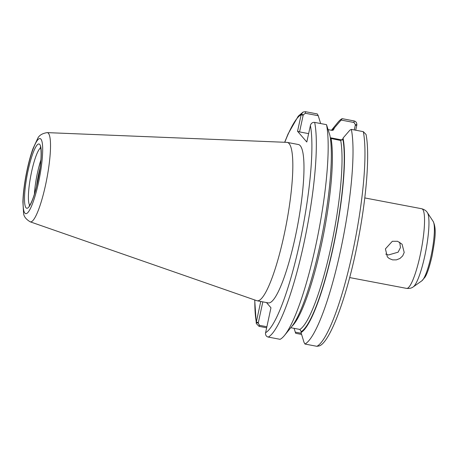 <?xml version="1.0" encoding="UTF-8"?>
<svg xmlns="http://www.w3.org/2000/svg" width="458" height="458" viewBox="0 0 458 458"><rect width="100%" height="100%" fill="white"/><g stroke="black" fill="none" stroke-linecap="round" stroke-linejoin="round"><path stroke-width="0.69" d="M404.208 252.461L402.685 255.902L399.931 258.489L396.388 259.875L392.603 259.881L389.185 258.507L387.342 256.886L385.418 248.889L392.334 241.286L397.578 241.286L402.072 244.211L404.208 252.461M385.716 254.076L388.39 254.986L398.105 252.192L400.458 247.572L399.737 242.236M266.859 326.737L259.566 325.352L258.22 323.136L256.234 322.501L256.291 323.525L259.033 326.348L266.63 327.791M258.22 323.136L262.823 301.862M260.751 301.467L256.234 322.501M301.272 114.191L303.259 114.826L305.423 113.275L318.241 115.714L317.285 113.939L305.44 111.689L303.15 112.033L301.272 114.191L297.545 131.263L306.797 142.014L310.524 124.937C311.429 123.002 312.814 122.16 314.675 122.412L326.52 124.662A115.244 20.484 100.8 0 1 317.732 236.042A115.244 20.484 100.8 0 1 284.561 335.359A115.244 20.484 100.8 0 1 280.107 339.321L268.262 337.071C266.442 336.63 265.52 335.353 265.485 333.247L270.959 307.77L266.47 302.555M318.241 115.714L320.646 123.546M47.157 132.62L286.868 142.364A80.608 14.33 100.8 0 1 287.246 142.404L298.393 144.522A80.608 14.33 100.8 0 1 300.219 145.678A80.608 14.33 100.8 0 1 296.332 231.943A80.608 14.33 100.8 0 1 268.296 302.904L257.15 300.786A80.608 14.33 100.8 0 1 256.783 300.683L30.205 221.821A45.411 8.072 100.8 0 0 45.554 185.003A45.411 8.072 100.8 0 0 48.393 133.295A45.411 8.072 100.8 0 0 47.157 132.62C42.079 133.438 38.878 135.494 37.55 138.791L33.01 148.587C30.411 155.806 28.161 164.279 26.261 174.006C24.251 184.437 23.135 193.757 22.9 201.949L23.541 212.604C23.541 216.09 25.762 219.159 30.205 221.821M326.52 124.662L329.932 135.539A104.767 18.623 100.8 0 1 321.734 236.86A104.767 18.623 100.8 0 1 291.689 326.588L284.561 335.359M301.232 333.269L295.273 332.136L295.713 333.315L301.587 334.432M356.851 124.753C356.822 122.647 355.895 121.37 354.074 120.929L342.126 118.656L341.124 120.059L354.051 122.515L355.397 124.731L356.851 124.753L356.776 125.257L355.293 125.234L354.274 129.94M331.455 130.267L337.672 122.618A115.244 20.484 100.8 0 1 342.126 118.656M295.273 332.136L294.11 328.346M331.506 130.278A104.767 18.623 100.8 0 1 334.363 127.908L341.124 120.059M319.266 345.927L316.896 346.311L304.948 344.038L303.992 342.269L301.02 332.565A104.767 18.623 100.8 0 0 333.063 248.104A104.767 18.623 100.8 0 0 343.076 138.041L342.87 139.003L340.723 140.503L330.384 138.362M343.076 138.041L349.843 130.192L351.355 129.385A115.244 20.484 100.8 0 1 340.449 251.001A115.244 20.484 100.8 0 1 304.948 344.038M351.355 129.385L363.309 131.652L366.051 134.475C369.864 153.636 366.669 195.629 358.471 238.349C348.189 293.864 330.201 342.59 319.186 345.967M355.706 130.209L356.776 125.257M355.397 124.731L355.293 125.234M303.259 114.826L299.566 131.91L297.545 131.263M290.778 327.71L299.87 329.439L301.227 331.603L301.02 332.565M328.123 129.637L332.004 130.375L333.229 130.152L334.363 127.908M299.566 131.91L308.612 133.627M330.298 137.749L342.286 140.028M36.508 186.572A30.463 5.416 100.8 0 1 40.092 167.72M34.407 194.135A29.558 5.256 100.8 0 1 40.911 159.922M287.246 142.404A80.608 14.33 100.8 0 1 289.067 143.56A80.608 14.33 100.8 0 1 285.179 229.824A80.608 14.33 100.8 0 1 257.15 300.786M259.566 325.352L259.033 326.348M254.82 300.001A111.615 19.837 100.8 0 0 256.308 321.997L258.329 322.638M284.79 142.278A111.615 19.837 100.8 0 1 301.135 114.683L303.15 115.324M310.381 125.429A111.615 19.837 100.8 0 1 299.727 242.746A111.615 19.837 100.8 0 1 265.56 332.743M314.675 122.412A115.244 20.484 100.8 0 1 303.763 244.028A115.244 20.484 100.8 0 1 268.262 337.071M363.309 131.652A115.244 20.484 100.8 0 1 352.397 253.268A115.244 20.484 100.8 0 1 316.896 346.311M354.051 122.515L354.074 120.929M305.423 113.275L305.44 111.689M331.077 138.671A102.002 18.131 100.8 0 1 322.077 241.641A102.002 18.131 100.8 0 1 291.861 326.377M340.723 140.503A102.002 18.131 100.8 0 1 330.905 247.297A102.002 18.131 100.8 0 1 299.87 329.439M342.87 139.003A103.817 18.452 100.8 0 1 332.926 247.938A103.817 18.452 100.8 0 1 301.227 331.603M332.159 130.393A103.817 18.452 100.8 0 1 334.151 128.87M364.786 197.93L421.738 208.751A40.533 7.202 100.8 0 1 422.654 209.335A40.533 7.202 100.8 0 1 420.118 255.484A40.533 7.202 100.8 0 1 406.601 288.391L349.649 277.571M433.131 221.369C437.075 229.292 434.648 241.263 432.06 255.953C429.507 266.928 427.131 274.033 424.944 277.267L421.835 280.834A30.772 5.467 100.8 0 0 431.03 256.165A30.772 5.467 100.8 0 0 433.131 221.369L427.394 212.632A38.409 6.824 100.8 0 1 424.766 256.062A38.409 6.824 100.8 0 1 413.288 286.857C413.236 286.794 411.439 288.849 406.601 288.391M29.724 205.264A29.558 5.256 100.8 0 1 30.795 175.723A29.558 5.256 100.8 0 1 40.636 147.848M39.743 144.43A32.73 5.817 100.8 0 1 37.693 181.7A32.73 5.817 100.8 0 1 26.037 207.806A32.73 5.817 100.8 0 1 28.087 170.542A32.73 5.817 100.8 0 1 39.743 144.43M40.894 139.106A38.237 6.796 100.8 0 1 38.501 182.639A38.237 6.796 100.8 0 1 24.887 213.136A38.237 6.796 100.8 0 1 27.28 169.603A38.237 6.796 100.8 0 1 40.894 139.106M256.291 323.531L254.705 299.961M284.67 142.272L288.099 133.891L298.244 116.166L303.076 112.073M427.394 212.632C427.32 212.672 426.404 210.102 421.738 208.751M421.835 280.834L413.288 286.857M40.344 147.012L40.974 149.921C41.529 157.752 40.424 168.321 37.659 181.614C35.123 192.864 32.587 200.581 30.051 204.778L29.152 205.934"/></g></svg>
